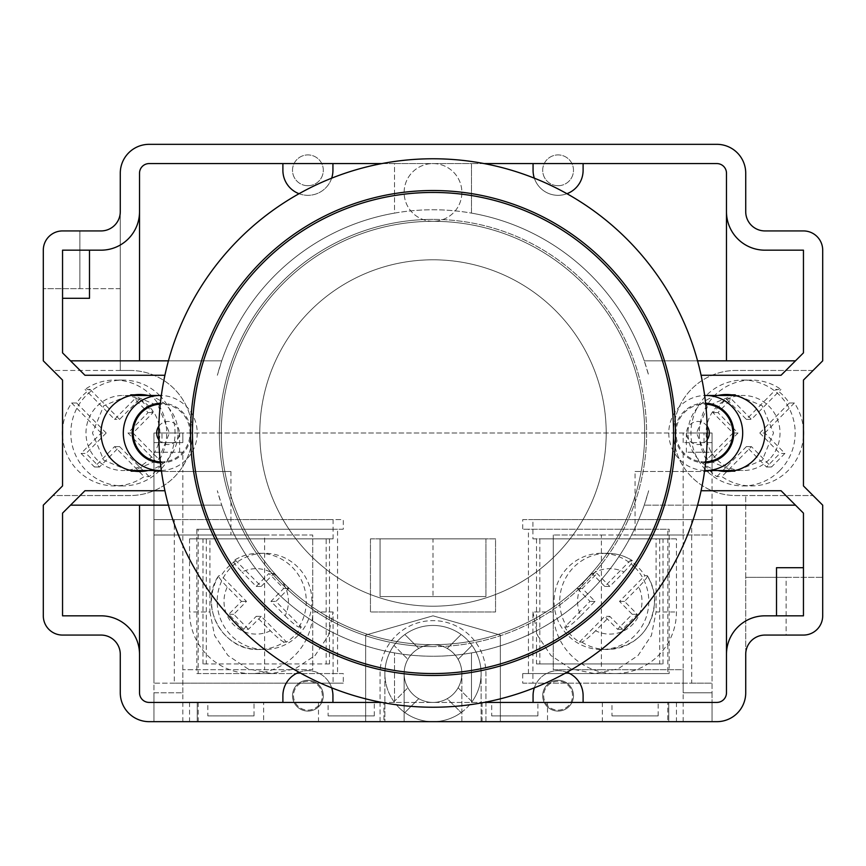 <?xml version="1.0" encoding="UTF-8"?>
<svg xmlns="http://www.w3.org/2000/svg" width="866" height="866" viewBox="0 0 866 866"><rect width="100%" height="100%" fill="white"/><g stroke="black" fill="none" stroke-linecap="round" stroke-linejoin="round"><path stroke-width="0.65" stroke-dasharray="4.33 3.25" d="M160.394 403.199A29.834 29.379 -90 0 1 188.507 444.983A29.834 29.379 -90 0 1 160.394 462.801M161.347 470.509A37.53 36.957 90 0 0 194.612 446.856A37.53 36.957 90 0 0 186.396 406.468A37.53 36.957 90 0 0 161.347 395.491M159.788 395.578A52.923 52.122 90 0 0 122.94 380.077A52.923 52.122 90 0 0 74.79 412.746A52.923 52.122 90 0 0 86.08 470.422A52.923 52.122 90 0 0 122.94 485.923A52.923 52.122 90 0 0 171.089 453.254A52.923 52.122 90 0 0 159.788 395.578M62.547 435.934A52.923 52.122 90 0 0 77.734 470.422A52.923 52.122 90 0 0 114.583 485.923A52.923 52.122 90 0 0 144.124 476.603L149.136 476.603A52.923 52.122 90 0 0 162.537 462.996L157.525 462.996A52.923 52.122 90 0 0 151.431 395.578A52.923 52.122 90 0 0 114.583 380.077A52.923 52.122 90 0 0 85.041 389.397L90.053 389.397A52.923 52.122 90 0 0 76.652 403.004L71.64 403.004A52.923 52.122 90 0 0 62.547 430.066M149.071 406.468A37.53 36.957 90 0 0 122.94 395.47A37.53 36.957 90 0 0 88.797 418.635A37.53 36.957 90 0 0 96.808 459.532A37.53 36.957 90 0 0 122.94 470.53A37.53 36.957 90 0 0 157.082 447.365A37.53 36.957 90 0 0 149.071 406.468M158.846 439.787A11.55 11.366 90 0 0 176.09 441.162A11.55 11.366 90 0 0 176.09 424.838A11.55 11.366 90 0 0 158.846 426.213M160.286 461.838A28.87 28.426 90 0 0 181.698 412.584A28.87 28.426 90 0 0 160.286 404.162M76.652 403.004L106.193 433L101.181 433L81.079 453.416L94.481 467.023L114.583 446.607L144.124 476.603M101.181 433L71.64 403.004M157.525 462.996L127.984 433L148.086 412.584L134.685 398.977L114.583 419.393L85.041 389.397M162.537 462.996L132.996 433L153.098 412.584L139.697 398.977L119.595 419.393L114.583 419.393M119.595 419.393L90.053 389.397M149.136 476.603L119.595 446.607L99.493 467.023L86.091 453.416L81.079 453.416M106.193 433L86.091 453.416M132.996 433L127.984 433M119.595 446.607L114.583 446.607M153.098 412.584L148.086 412.584M139.697 398.977L134.685 398.977M99.493 467.023L94.481 467.023M182.823 721.67L153.953 721.67L153.953 702.423L197.253 702.423L153.953 702.423L153.953 721.67L365.647 721.67L365.647 635.07L433 615.823L500.353 635.07L500.353 721.67L712.047 721.67L404.13 721.67L404.13 673.553A28.87 28.87 0 0 0 453.416 693.969A28.87 28.87 0 0 0 421.959 646.891A28.87 28.87 0 0 0 404.13 673.553L404.13 721.67L182.823 721.67L182.823 692.8L153.953 692.8L153.953 534.993L312.723 534.993L312.723 669.71L182.823 669.71L312.723 669.71L312.723 534.993L264.606 534.993L264.606 669.71M412.584 693.969A28.87 28.87 0 0 0 461.87 673.553A28.87 28.87 0 0 0 453.416 653.148A28.87 28.87 0 0 1 458.114 659.329L472.024 645.419A48.106 48.106 0 0 0 467.023 639.541A48.106 48.106 0 0 1 433 721.67A48.106 48.106 0 0 1 398.977 707.576A48.106 48.106 0 0 0 404.866 712.577L418.765 698.667A28.87 28.87 0 0 1 418.765 648.439A28.87 28.87 0 0 1 453.416 693.969A28.87 28.87 0 0 1 412.584 693.969A28.87 28.87 0 0 1 412.584 653.148A28.87 28.87 0 0 1 453.416 653.148A28.87 28.87 0 0 0 412.584 653.148A28.87 28.87 0 0 0 412.584 693.969M461.134 712.577A48.106 48.106 0 0 1 404.866 712.577L418.765 698.667A28.87 28.87 0 0 0 447.235 698.667L461.134 712.577A48.106 48.106 0 0 0 472.024 701.698L458.114 687.788A28.87 28.87 0 0 1 447.235 698.667L461.134 712.577M472.024 645.419A48.106 48.106 0 0 1 472.024 701.698L458.114 687.788A28.87 28.87 0 0 0 458.114 659.329L472.024 645.419M323.31 695.69A15.393 15.393 0 0 0 307.906 680.286A15.393 15.393 0 0 0 292.513 695.69A15.393 15.393 0 0 0 307.906 711.083A15.393 15.393 0 0 0 323.31 695.69A15.393 15.393 0 0 0 307.906 680.286A15.393 15.393 0 0 0 292.513 695.69A15.393 15.393 0 0 0 307.906 711.083A15.393 15.393 0 0 0 323.31 695.69M573.487 695.69A15.393 15.393 0 0 0 558.094 680.286A15.393 15.393 0 0 0 542.69 695.69A15.393 15.393 0 0 0 558.094 711.083A15.393 15.393 0 0 0 573.487 695.69A15.393 15.393 0 0 0 558.094 680.286A15.393 15.393 0 0 0 542.69 695.69A15.393 15.393 0 0 0 558.094 711.083A15.393 15.393 0 0 0 573.487 695.69M328.117 715.89L374.307 715.89L328.117 715.89L328.117 702.423L374.307 702.423L328.117 702.423M374.307 715.89L374.307 702.423M611.97 715.89L658.16 715.89L611.97 715.89L611.97 702.423L658.16 702.423L611.97 702.423M658.16 715.89L658.16 702.423M207.84 715.89L254.03 715.89L207.84 715.89L207.84 702.423L254.03 702.423L207.84 702.423M254.03 715.89L254.03 702.423M491.693 715.89L537.883 715.89L491.693 715.89L491.693 702.423L537.883 702.423L491.693 702.423M537.883 715.89L537.883 702.423M547.507 702.423L482.07 702.423L547.507 702.423L547.507 721.67L482.07 721.67L547.507 721.67M482.07 702.423L482.07 721.67M383.93 702.423L318.493 702.423L383.93 702.423L383.93 721.67L318.493 721.67L383.93 721.67M318.493 702.423L318.493 721.67M667.783 702.423L602.346 702.423L667.783 702.423L667.783 721.67L602.346 721.67L667.783 721.67M602.346 702.423L602.346 721.67M263.654 702.423L198.217 702.423L263.654 702.423L263.654 721.67L198.217 721.67L263.654 721.67M198.217 702.423L198.217 721.67M256.217 586.423L261.229 586.423L235.92 560.713L233.376 560.767C241.17 555.831 249.679 553.331 258.891 553.277A48.106 47.381 90 0 0 233.582 560.713C232.651 561.46 235.476 565.227 242.025 572.015A32.713 32.215 -90 0 1 285.141 615.791L270.961 601.394L283.691 588.458L268.947 573.498L256.217 586.423L242.025 572.015M647.162 575.684L647.443 575.814C652.25 583.652 654.674 592.171 654.728 601.394C651.925 630.589 636.055 646.631 607.109 649.5A48.106 47.381 -90 0 0 654.49 601.394A48.106 47.381 -90 0 0 647.162 575.684C648.082 576.431 645.267 580.188 638.707 586.986A32.713 32.215 90 0 1 595.602 630.762L609.783 616.354L604.771 616.354L617.501 629.29L632.245 614.319L619.515 601.394L644.824 575.684L647.162 575.684M235.92 560.713A48.106 47.381 90 0 0 227.726 567.371A48.106 47.381 90 0 0 221.176 575.684L218.838 575.684A48.106 47.381 90 0 0 217.388 624.602A48.106 47.381 90 0 0 258.891 649.5A48.106 47.381 90 0 0 284.2 642.063L286.538 642.063A48.106 47.381 90 0 0 294.732 635.406A48.106 47.381 90 0 0 301.281 627.092L275.973 601.394L288.703 588.458L273.959 573.498L268.947 573.498M298.077 635.406A48.106 47.381 90 0 0 308.339 582.98A48.106 47.381 90 0 0 264.574 553.277A48.106 47.381 90 0 0 231.07 567.371A48.106 47.381 90 0 0 220.798 619.796A48.106 47.381 90 0 0 264.574 649.5A48.106 47.381 90 0 0 298.077 635.406M285.141 615.791C291.95 622.567 296.551 626.335 298.943 627.092L301.281 627.092M630.08 560.713L632.418 560.713A48.106 47.381 -90 0 0 607.109 553.277A48.106 47.381 -90 0 0 565.617 578.174A48.106 47.381 -90 0 0 567.057 627.092C569.438 626.356 574.039 622.589 580.859 615.791A32.713 32.215 90 0 1 623.975 572.015L609.783 586.423L604.771 586.423L630.08 560.713A48.106 47.381 90 0 1 638.274 567.371A48.106 47.381 90 0 1 644.824 575.684M634.93 567.371A48.106 47.381 90 0 1 645.202 619.796A48.106 47.381 90 0 1 601.426 649.5A48.106 47.381 90 0 1 567.923 635.406A48.106 47.381 90 0 1 557.661 582.98A48.106 47.381 90 0 1 601.426 553.277A48.106 47.381 90 0 1 634.93 567.371M595.602 630.762C588.793 637.538 584.193 641.305 581.8 642.063L579.462 642.063A48.106 47.381 90 0 1 571.268 635.406A48.106 47.381 90 0 1 564.719 627.092L590.027 601.394L577.297 588.458L592.041 573.498L597.053 573.498L609.783 586.423M293.477 695.69A14.43 14.43 0 0 0 307.906 710.12A14.43 14.43 0 0 0 322.347 695.69A14.43 14.43 0 0 0 307.906 681.25A14.43 14.43 0 0 0 293.477 695.69A14.43 14.43 0 0 0 307.906 710.12A14.43 14.43 0 0 0 322.347 695.69A14.43 14.43 0 0 0 307.906 681.25A14.43 14.43 0 0 0 293.477 695.69M543.653 695.69A14.43 14.43 0 0 0 558.094 710.12A14.43 14.43 0 0 0 572.523 695.69A14.43 14.43 0 0 0 558.094 681.25A14.43 14.43 0 0 0 543.653 695.69A14.43 14.43 0 0 0 558.094 710.12A14.43 14.43 0 0 0 572.523 695.69A14.43 14.43 0 0 0 558.094 681.25A14.43 14.43 0 0 0 543.653 695.69M433 721.67L485.923 721.67L485.923 673.553L485.923 721.67L500.353 721.67L500.353 635.07L433 615.823L365.647 635.07L365.647 721.67L433 721.67M380.077 721.67L380.077 673.553A52.923 52.923 0 0 1 433 620.63A52.923 52.923 0 0 1 485.923 673.553A52.923 52.923 0 0 0 433 620.63A52.923 52.923 0 0 0 380.077 673.553L380.077 721.67M398.977 707.576A48.106 48.106 0 0 1 398.977 639.541A48.106 48.106 0 0 1 467.023 639.541A48.106 48.106 0 0 0 461.134 634.529L447.235 648.439L461.134 634.529A48.106 48.106 0 0 0 393.976 645.419L407.886 659.329L393.976 645.419A48.106 48.106 0 0 0 393.976 701.698L407.886 687.788L393.976 701.698A48.106 48.106 0 0 0 398.977 707.576M370.453 538.847L495.547 538.847L495.547 611.97L370.453 611.97L370.453 538.847L495.547 538.847L495.547 611.97L370.453 611.97L370.453 538.847M189.557 538.847L189.557 611.97A61.583 61.583 0 0 0 251.14 673.553A61.583 61.583 0 0 0 312.723 611.97L312.723 538.847L189.557 538.847L209.918 538.847L209.918 611.97L189.557 611.97M553.277 611.97A61.583 61.583 0 0 0 614.86 673.553A61.583 61.583 0 0 0 676.443 611.97L676.443 538.847L553.277 538.847L553.277 611.97L532.915 611.97L532.915 683.177L691.685 683.177L691.685 519.6L532.915 519.6L532.915 538.847L656.082 538.847L656.082 611.97L676.443 611.97M182.823 452.247L153.953 452.247L182.823 452.247L182.823 471.494L230.93 471.494L153.953 471.494L182.823 471.494L182.823 692.8L153.953 692.8L153.953 721.67L197.253 721.67L153.953 721.67L153.953 683.177L343.261 683.177L343.261 673.553L198.173 673.553L198.173 529.223L343.261 529.223L343.261 519.6L333.085 519.6L333.085 538.847L209.918 538.847M209.918 611.97L214.606 635.547L227.953 655.519L247.936 668.866L271.502 673.553L295.068 668.866L315.051 655.519L328.398 635.536L333.085 611.97L333.085 683.177L174.315 683.177L174.315 519.6L153.953 519.6L153.953 683.177L153.953 433L712.047 433L153.953 433L153.953 442.623L182.823 442.623L153.953 442.623L153.953 534.993L264.606 534.993M532.915 683.177L522.739 683.177L522.739 673.553L667.827 673.553L667.827 529.223L522.739 529.223L522.739 519.6L712.047 519.6L712.047 433L686.381 433L686.381 452.247L712.047 452.247L712.047 433L686.381 433M635.07 471.494L683.177 471.494L635.07 471.494L635.07 534.993L553.277 534.993L601.394 534.993L601.394 669.71L553.277 669.71L553.277 534.993L553.277 669.71L683.177 669.71L683.177 692.8L712.047 692.8L712.047 721.67L668.747 721.67L712.047 721.67L712.047 702.423L668.747 702.423L712.047 702.423L712.047 721.67L712.047 519.6L712.047 683.177L691.685 683.177M522.739 683.177L712.047 683.177M532.915 611.97L537.602 635.536L550.949 655.519L570.932 668.866L594.498 673.553L618.064 668.866L638.047 655.519L651.394 635.547L656.082 611.97M522.739 519.6L532.915 519.6M712.047 519.6L691.685 519.6M522.739 673.553L669.158 673.553L669.158 529.223L522.739 529.223M667.827 673.553L669.158 673.553M667.827 529.223L669.158 529.223M179.619 452.247L179.619 433L161.974 433L161.974 442.623M635.07 534.993L712.047 534.993L712.047 471.494L683.177 471.494L712.047 471.494L712.047 442.623L683.177 442.623L712.047 442.623L712.047 433L712.047 452.247L686.381 452.247M704.026 442.623L704.026 433M601.394 534.993L683.177 534.993L683.177 452.247M601.394 669.71L683.177 669.71L683.177 534.993L712.047 534.993L712.047 692.8L683.177 692.8L683.177 669.71M683.177 721.67L683.177 692.8M153.953 519.6L343.261 519.6M174.315 519.6L333.085 519.6M230.93 471.494L230.93 534.993M182.823 692.8L182.823 669.71M384.894 673.553L384.894 721.67L384.894 673.553A48.106 48.106 0 0 1 433 625.447A48.106 48.106 0 0 1 481.106 673.553A48.106 48.106 0 0 0 433 625.447A48.106 48.106 0 0 0 384.894 673.553M481.106 721.67L481.106 673.553L481.106 721.67M161.974 433L182.823 433L182.823 442.623L182.823 433L153.953 433L153.953 452.247L153.953 433L179.619 433M433 538.847L485.923 538.847L380.077 538.847L380.077 596.577L485.923 596.577L380.077 596.577L380.077 538.847L433 538.847L433 596.577M485.923 538.847L485.923 596.577L485.923 538.847M461.87 721.67L461.87 673.553L461.87 721.67M333.085 683.177L343.261 683.177M174.315 683.177L153.953 683.177M656.082 538.847L676.443 538.847M532.915 538.847L553.277 538.847M528.444 673.553L528.444 529.223M333.085 538.847L312.723 538.847M343.261 529.223L337.556 529.223L337.556 673.553L343.261 673.553M663.02 663.93L663.02 538.847L659.686 538.847L659.686 663.93L663.02 663.93L539.832 663.93L539.832 538.847L663.02 538.847M539.832 538.847L659.686 538.847M536.498 538.847L536.498 663.93L659.686 663.93M536.498 663.93L539.832 663.93M617.501 629.29L622.513 629.29L637.257 614.319L624.527 601.394L638.707 586.986M622.513 629.29L609.783 616.354M567.057 627.092L564.719 627.092M580.859 615.791L595.039 601.394L582.309 588.458L597.053 573.498M604.771 586.423L592.041 573.498M579.462 642.063L604.771 616.354M595.039 601.394L590.027 601.394M623.975 572.015C630.513 565.238 633.327 561.471 632.418 560.713L632.624 560.767C624.83 555.831 616.321 553.331 607.109 553.277L601.426 553.277M624.527 601.394L619.515 601.394M577.297 588.458L582.309 588.458M632.245 614.319L637.257 614.319M284.2 642.063C281.818 641.316 277.217 637.549 270.398 630.762L256.217 616.354L261.229 616.354L286.538 642.063M261.229 616.354L248.499 629.29L243.487 629.29L228.743 614.319L241.473 601.394L227.293 586.986C220.743 580.209 217.929 576.442 218.838 575.684L218.568 575.814C198.022 605.648 222.854 651.189 258.891 649.5L264.574 649.5M243.487 629.29L256.217 616.354M248.499 629.29L233.755 614.319L246.485 601.394L221.176 575.684M261.229 586.423L273.959 573.498M270.961 601.394L275.973 601.394M241.473 601.394L246.485 601.394M288.703 588.458L283.691 588.458M233.755 614.319L228.743 614.319M202.98 663.93L202.98 538.847L206.314 538.847L206.314 663.93L202.98 663.93L326.168 663.93L326.168 538.847L202.98 538.847M326.168 538.847L206.314 538.847M329.502 538.847L329.502 663.93L326.168 663.93M329.502 663.93L206.314 663.93M337.556 673.553L196.842 673.553L196.842 529.223L337.556 529.223M198.173 673.553L196.842 673.553M198.173 529.223L196.842 529.223M683.177 442.623L683.177 433L683.177 442.623M668.747 702.423L668.747 721.67L668.747 702.423M676.443 702.423L676.443 721.67M189.557 702.423L189.557 721.67M197.253 702.423L197.253 721.67L197.253 702.423M418.765 648.439L404.866 634.529L418.765 648.439M705.606 403.199A29.834 29.379 -90 0 0 677.493 444.983A29.834 29.379 -90 0 0 705.606 462.801M704.653 470.509A37.53 36.957 90 0 1 671.388 446.856A37.53 36.957 90 0 1 679.604 406.468A37.53 36.957 90 0 1 704.653 395.491M779.92 470.422A52.923 52.122 90 0 1 743.06 485.923A52.923 52.122 90 0 1 694.911 453.254A52.923 52.122 90 0 1 706.212 395.578A52.923 52.122 90 0 1 743.06 380.077A52.923 52.122 90 0 1 791.21 412.746A52.923 52.122 90 0 1 779.92 470.422M803.453 435.934A52.923 52.122 90 0 1 788.266 470.422A52.923 52.122 90 0 1 751.417 485.923A52.923 52.122 90 0 1 721.876 476.603L716.864 476.603A52.923 52.122 90 0 1 703.463 462.996L708.475 462.996A52.923 52.122 90 0 1 714.569 395.578A52.923 52.122 90 0 1 751.417 380.077A52.923 52.122 90 0 1 780.959 389.397L775.947 389.397A52.923 52.122 90 0 1 789.348 403.004L794.36 403.004A52.923 52.122 90 0 1 803.453 430.066M769.192 459.532A37.53 36.957 90 0 1 743.06 470.53A37.53 36.957 90 0 1 708.918 447.365A37.53 36.957 90 0 1 716.929 406.468A37.53 36.957 90 0 1 743.06 395.47A37.53 36.957 90 0 1 777.203 418.635A37.53 36.957 90 0 1 769.192 459.532M707.154 439.787A11.55 11.366 90 0 1 689.91 441.162A11.55 11.366 90 0 1 689.91 424.838A11.55 11.366 90 0 1 707.154 426.213M705.714 461.838A28.87 28.426 90 0 1 684.302 412.584A28.87 28.426 90 0 1 705.714 404.162M789.348 403.004L759.807 433L764.819 433L784.921 453.416L771.519 467.023L751.417 446.607L721.876 476.603M764.819 433L794.36 403.004M708.475 462.996L738.016 433L717.914 412.584L731.315 398.977L751.417 419.393L780.959 389.397M703.463 462.996L733.004 433L712.902 412.584L726.303 398.977L746.405 419.393L775.947 389.397M746.405 419.393L751.417 419.393M759.807 433L779.909 453.416L784.921 453.416M716.864 476.603L746.405 446.607L766.507 467.023L779.909 453.416M733.004 433L738.016 433M746.405 446.607L751.417 446.607M726.303 398.977L731.315 398.977M712.902 412.584L717.914 412.584M766.507 467.023L771.519 467.023M433 673.553A240.553 240.553 0 0 0 673.553 433A240.553 240.553 0 0 0 433 192.447A240.553 240.553 0 0 0 192.447 433A240.553 240.553 0 0 0 433 673.553M433 190.52A242.48 242.48 0 0 0 190.52 433A242.48 242.48 0 0 0 433 675.48A242.48 242.48 0 0 0 675.48 433A242.48 242.48 0 0 0 433 190.52M433 606.2A173.2 173.2 0 0 1 259.8 433A173.2 173.2 0 0 1 433 259.8A173.2 173.2 0 0 1 606.2 433A173.2 173.2 0 0 1 433 606.2A173.2 173.2 0 0 1 259.8 433A173.2 173.2 0 0 1 433 259.8A173.2 173.2 0 0 1 606.2 433A173.2 173.2 0 0 1 433 606.2M433 646.61A213.61 213.61 0 0 1 219.39 433A213.61 213.61 0 0 1 433 219.39A213.61 213.61 0 0 0 219.39 433A213.61 213.61 0 0 0 433 646.61A213.61 213.61 0 0 0 646.61 433A213.61 213.61 0 0 0 433 219.39A213.61 213.61 0 0 1 646.61 433A213.61 213.61 0 0 1 433 646.61M726.477 211.694A38.494 38.494 0 0 0 764.97 250.177L803.453 250.177L803.453 352.863L795.486 360.83L726.477 360.83L726.477 173.2A9.623 9.623 0 0 0 716.853 163.577L583.11 163.577L583.11 170.31A25.017 25.017 0 0 1 558.094 195.326A25.017 25.017 0 0 1 533.066 170.31L533.066 163.577L471.494 163.577L471.494 213.112A223.233 223.233 0 0 0 217.355 375.27L221.75 360.83A223.233 223.233 0 0 1 394.506 213.112L394.506 163.577L149.147 163.577A9.623 9.623 0 0 0 139.523 173.2L139.523 360.83L221.75 360.83L168.437 360.83M726.477 360.83L644.25 360.83L648.645 375.27A223.233 223.233 0 0 0 394.506 213.112L394.506 163.577L471.494 163.577L471.494 213.112A223.233 223.233 0 0 1 644.25 360.83L697.563 360.83M130.95 394.506L158.175 405.786L169.444 433L158.175 460.214L130.95 471.494L103.736 460.214L92.467 433L103.747 405.775L130.95 394.506L139.523 394.506M148.075 470.53A38.494 38.494 0 0 0 148.075 395.47M130.95 471.494L139.523 471.494M735.05 394.506L707.825 405.786L696.556 433L707.825 460.214L735.05 471.494L762.264 460.214L773.533 433L762.253 405.775L735.05 394.506L726.477 394.506M735.05 471.494L726.477 471.494M558.094 711.083A15.393 15.393 0 0 1 542.69 695.69A15.393 15.393 0 0 1 558.094 680.286A15.393 15.393 0 0 1 573.487 695.69A15.393 15.393 0 0 1 558.094 711.083A15.393 15.393 0 0 1 542.69 695.69A15.393 15.393 0 0 1 558.094 680.286A15.393 15.393 0 0 1 573.487 695.69A15.393 15.393 0 0 1 558.094 711.083M307.906 711.083A15.393 15.393 0 0 1 292.513 695.69A15.393 15.393 0 0 1 307.906 680.286A15.393 15.393 0 0 1 323.31 695.69A15.393 15.393 0 0 1 307.906 711.083A15.393 15.393 0 0 1 292.513 695.69A15.393 15.393 0 0 1 307.906 680.286A15.393 15.393 0 0 1 323.31 695.69A15.393 15.393 0 0 1 307.906 711.083M307.906 185.714A15.393 15.393 0 0 1 292.513 170.31A15.393 15.393 0 0 1 307.906 154.917A15.393 15.393 0 0 1 323.31 170.31A15.393 15.393 0 0 1 307.906 185.714A15.393 15.393 0 0 1 292.513 170.31A15.393 15.393 0 0 1 307.906 154.917A15.393 15.393 0 0 1 323.31 170.31A15.393 15.393 0 0 1 307.906 185.714M558.094 185.714A15.393 15.393 0 0 1 542.69 170.31A15.393 15.393 0 0 1 558.094 154.917A15.393 15.393 0 0 1 573.487 170.31A15.393 15.393 0 0 1 558.094 185.714A15.393 15.393 0 0 1 542.69 170.31A15.393 15.393 0 0 1 558.094 154.917A15.393 15.393 0 0 1 573.487 170.31A15.393 15.393 0 0 1 558.094 185.714M433 221.306A28.87 28.87 0 0 1 404.13 192.447A28.87 28.87 0 0 1 433 163.577A28.87 28.87 0 0 1 461.87 192.447A28.87 28.87 0 0 1 433 221.306A28.87 28.87 0 0 1 404.13 192.447A28.87 28.87 0 0 1 433 163.577A28.87 28.87 0 0 1 461.87 192.447A28.87 28.87 0 0 1 433 221.306A211.694 211.694 0 0 1 644.694 433A211.694 211.694 0 0 1 433 644.694A211.694 211.694 0 0 1 221.306 433A211.694 211.694 0 0 1 433 221.306A211.694 211.694 0 0 1 644.694 433A211.694 211.694 0 0 1 433 644.694A211.694 211.694 0 0 1 221.306 433A211.694 211.694 0 0 1 433 221.306M433 702.423A28.87 28.87 0 0 1 404.13 673.553A28.87 28.87 0 0 1 433 644.694A28.87 28.87 0 0 1 461.87 673.553A28.87 28.87 0 0 1 433 702.423A28.87 28.87 0 0 1 404.13 673.553A28.87 28.87 0 0 1 433 644.694A28.87 28.87 0 0 1 461.87 673.553A28.87 28.87 0 0 1 433 702.423M433 707.23A274.23 274.23 0 0 0 707.23 433A274.23 274.23 0 0 0 433 158.77A274.23 274.23 0 0 0 158.77 433A274.23 274.23 0 0 0 433 707.23M139.523 654.306A38.494 38.494 0 0 0 101.03 615.823L62.547 615.823L62.547 513.137L84.944 490.73L164.908 490.73M70.514 505.17L221.75 505.17A223.233 223.233 0 0 0 644.25 505.17L648.645 490.73A223.233 223.233 0 0 1 217.355 490.73L221.75 505.17L168.437 505.17M139.523 505.17L139.523 692.8A9.623 9.623 0 0 0 149.147 702.423L282.89 702.423L282.89 695.69A25.017 25.017 0 0 1 307.906 670.674A25.017 25.017 0 0 1 332.934 695.69L332.934 702.423L394.506 702.423L394.506 652.888L394.506 702.423L716.853 702.423A9.623 9.623 0 0 0 726.477 692.8L726.477 505.17L644.25 505.17L697.563 505.17M332.934 702.423L282.89 702.423M381.852 702.423L484.148 702.423M533.066 702.423L533.066 695.69A25.017 25.017 0 0 1 558.094 670.674A25.017 25.017 0 0 1 583.11 695.69L583.11 702.423M471.494 702.423L471.494 652.888L471.494 702.423M566.949 672.287A25.017 25.017 0 0 0 534.344 687.821M299.051 672.287A25.017 25.017 0 0 1 331.656 687.821M726.477 654.306A38.494 38.494 0 0 1 764.97 615.823L776.51 615.823L776.51 567.706L803.453 567.706L803.453 513.137L795.486 505.17L726.477 505.17M803.453 567.706L803.453 615.823L776.51 615.823M701.092 490.73L781.056 490.73L795.486 505.17M795.486 360.83L781.056 375.27L701.092 375.27M533.066 163.577L583.11 163.577M484.148 163.577L381.852 163.577M332.934 163.577L332.934 170.31A25.017 25.017 0 0 1 307.906 195.326A25.017 25.017 0 0 1 282.89 170.31L282.89 163.577M299.051 193.713A25.017 25.017 0 0 0 331.656 178.179M566.949 193.713A25.017 25.017 0 0 1 534.344 178.179M139.523 211.694A38.494 38.494 0 0 1 101.03 250.177L89.49 250.177L89.49 298.294L62.547 298.294L62.547 352.863L70.514 360.83L139.523 360.83M62.547 298.294L62.547 250.177L89.49 250.177M164.908 375.27L84.944 375.27L70.514 360.83M717.925 470.53A38.494 38.494 0 0 1 717.925 395.47M822.7 615.823L822.7 505.17L803.453 485.923L803.453 380.077L813.077 370.453L736.1 370.453A62.547 62.547 0 0 0 673.553 433A62.547 62.547 0 0 0 736.1 495.547L813.077 495.547L736.1 495.547A62.547 62.547 0 0 1 673.553 433A62.547 62.547 0 0 1 736.1 370.453L813.077 370.453L822.7 360.83L822.7 250.177A19.247 19.247 0 0 0 803.453 230.93L764.97 230.93A19.247 19.247 0 0 1 745.723 211.694L745.723 173.2A28.87 28.87 0 0 0 716.853 144.33L149.147 144.33A28.87 28.87 0 0 0 120.277 173.2L120.277 370.453L129.9 370.453A62.547 62.547 0 0 1 192.447 433A62.547 62.547 0 0 1 129.9 495.547L52.923 495.547L43.3 505.17L43.3 615.823A19.247 19.247 0 0 0 62.547 635.07L101.03 635.07A19.247 19.247 0 0 1 120.277 654.306L120.277 692.8A28.87 28.87 0 0 0 149.147 721.67L716.853 721.67A28.87 28.87 0 0 0 745.723 692.8L745.723 495.547L745.723 577.33L822.7 577.33L786.133 577.33L786.133 635.07L803.453 635.07A19.247 19.247 0 0 0 822.7 615.823M129.9 370.453A62.547 62.547 0 0 1 192.447 433A62.547 62.547 0 0 1 129.9 495.547L52.923 495.547L62.547 485.923L62.547 380.077L52.923 370.453L129.9 370.453M120.277 370.453L52.923 370.453L43.3 360.83L43.3 288.67L79.867 288.67L79.867 230.93L101.03 230.93A19.247 19.247 0 0 0 120.277 211.694L120.277 370.453M745.723 654.306L745.723 577.33L786.133 577.33L786.133 635.07L764.97 635.07A19.247 19.247 0 0 0 745.723 654.306M120.277 288.67L43.3 288.67L43.3 250.177A19.247 19.247 0 0 1 62.547 230.93L79.867 230.93L79.867 288.67L120.277 288.67M298.943 627.092A48.106 47.381 90 0 0 306.272 601.394A48.106 47.381 90 0 0 258.891 553.277L264.574 553.277M581.8 642.063A48.106 47.381 -90 0 0 607.109 649.5L601.426 649.5M333.085 611.97L312.723 611.97M270.398 630.762A32.713 32.215 -90 0 1 227.293 586.986M122.94 380.077L114.583 380.077M130.972 395.47L122.94 395.47M130.972 470.53L122.94 470.53M122.94 485.923L114.583 485.923M594.498 673.553L614.86 673.553M271.502 673.553L251.14 673.553M743.06 485.923L751.417 485.923M735.028 470.53L743.06 470.53M735.028 395.47L743.06 395.47M743.06 380.077L751.417 380.077"/><path stroke-width="1.3" d="M160.394 462.801A29.834 29.379 -90 0 1 134.23 422.153A29.834 29.379 -90 0 1 160.394 403.199M161.347 395.491A37.53 36.957 90 0 0 160.264 395.47A37.53 36.957 90 0 0 126.122 418.635A37.53 36.957 90 0 0 134.133 459.532A37.53 36.957 90 0 0 160.264 470.53A37.53 36.957 90 0 0 161.347 470.509M62.547 430.066A52.923 52.122 90 0 0 62.547 435.934M158.846 426.213A11.55 11.366 90 0 0 158.846 439.787M160.286 404.162A28.87 28.426 90 0 0 141.504 453.416A28.87 28.426 90 0 0 160.286 461.838M705.606 462.801A29.834 29.379 -90 0 0 731.77 422.153A29.834 29.379 -90 0 0 705.606 403.199M704.653 395.491A37.53 36.957 90 0 1 705.736 395.47A37.53 36.957 90 0 1 739.878 418.635A37.53 36.957 90 0 1 731.867 459.532A37.53 36.957 90 0 1 705.736 470.53A37.53 36.957 90 0 1 704.653 470.509M705.714 404.162A28.87 28.426 90 0 1 724.496 453.416A28.87 28.426 90 0 1 705.714 461.838M803.453 430.066A52.923 52.122 90 0 1 803.453 435.934M707.154 426.213A11.55 11.366 90 0 1 707.154 439.787M433 192.447A240.553 240.553 0 0 1 673.553 433A240.553 240.553 0 0 1 433 673.553A240.553 240.553 0 0 1 192.447 433A240.553 240.553 0 0 1 433 192.447M433 190.52A242.48 242.48 0 0 0 190.52 433A242.48 242.48 0 0 0 433 675.48A242.48 242.48 0 0 0 675.48 433A242.48 242.48 0 0 0 433 190.52M148.075 395.47A38.494 38.494 0 0 0 101.03 433A38.494 38.494 0 0 0 148.075 470.53M717.925 395.47A38.494 38.494 0 0 1 764.97 433A38.494 38.494 0 0 1 717.925 470.53M433 158.77A274.23 274.23 0 0 1 707.23 433A274.23 274.23 0 0 1 433 707.23A274.23 274.23 0 0 1 158.77 433A274.23 274.23 0 0 1 433 158.77M164.908 490.73L84.944 490.73L62.547 513.137L62.547 615.823L101.03 615.823A38.494 38.494 0 0 1 139.523 654.306L139.523 692.8A9.623 9.623 0 0 0 149.147 702.423L381.852 702.423M168.437 505.17L70.514 505.17M139.523 505.17L139.523 654.306M484.148 702.423L716.853 702.423A9.623 9.623 0 0 0 726.477 692.8L726.477 654.306A38.494 38.494 0 0 1 764.97 615.823L803.453 615.823L803.453 513.137L781.056 490.73L701.092 490.73M583.11 702.423L583.11 695.69A25.017 25.017 0 0 0 566.949 672.287M534.344 687.821A25.017 25.017 0 0 0 533.066 695.69L533.066 702.423M331.656 687.821A25.017 25.017 0 0 1 332.934 695.69L332.934 702.423M282.89 702.423L282.89 695.69A25.017 25.017 0 0 1 299.051 672.287M726.477 505.17L726.477 654.306M795.486 505.17L697.563 505.17M776.51 615.823L776.51 567.706L803.453 567.706M701.092 375.27L781.056 375.27L803.453 352.863L803.453 250.177L764.97 250.177A38.494 38.494 0 0 1 726.477 211.694L726.477 173.2A9.623 9.623 0 0 0 716.853 163.577L484.148 163.577M726.477 360.83L726.477 211.694M697.563 360.83L795.486 360.83M381.852 163.577L149.147 163.577A9.623 9.623 0 0 0 139.523 173.2L139.523 211.694A38.494 38.494 0 0 1 101.03 250.177L62.547 250.177L62.547 352.863L84.944 375.27L164.908 375.27M282.89 163.577L282.89 170.31A25.017 25.017 0 0 0 299.051 193.713M331.656 178.179A25.017 25.017 0 0 0 332.934 170.31L332.934 163.577M534.344 178.179A25.017 25.017 0 0 1 533.066 170.31L533.066 163.577M583.11 163.577L583.11 170.31A25.017 25.017 0 0 1 566.949 193.713M139.523 360.83L139.523 211.694M70.514 360.83L168.437 360.83M89.49 250.177L89.49 298.294L62.547 298.294M822.7 505.17L803.453 485.923L803.453 380.077L822.7 360.83L822.7 250.177A19.247 19.247 0 0 0 803.453 230.93L764.97 230.93A19.247 19.247 0 0 1 745.723 211.694L745.723 173.2A28.87 28.87 0 0 0 716.853 144.33L149.147 144.33A28.87 28.87 0 0 0 120.277 173.2L120.277 211.694A19.247 19.247 0 0 1 101.03 230.93L62.547 230.93A19.247 19.247 0 0 0 43.3 250.177L43.3 360.83L62.547 380.077L62.547 485.923L43.3 505.17L43.3 615.823A19.247 19.247 0 0 0 62.547 635.07L101.03 635.07A19.247 19.247 0 0 1 120.277 654.306L120.277 692.8A28.87 28.87 0 0 0 149.147 721.67L716.853 721.67A28.87 28.87 0 0 0 745.723 692.8L745.723 654.306A19.247 19.247 0 0 1 764.97 635.07L803.453 635.07A19.247 19.247 0 0 0 822.7 615.823L822.7 505.17M160.264 395.47L130.972 395.47M160.264 470.53L130.972 470.53M705.736 470.53L735.028 470.53M705.736 395.47L735.028 395.47"/></g></svg>
